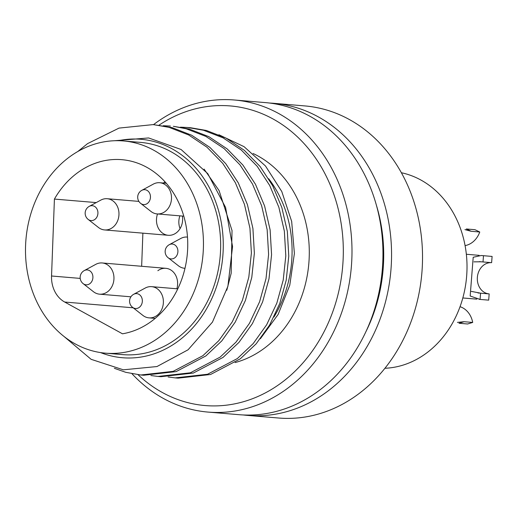 <?xml version="1.0" encoding="UTF-8"?>
<svg xmlns="http://www.w3.org/2000/svg" width="518" height="518" viewBox="0 0 518 518"><rect width="100%" height="100%" fill="white"/><g stroke="black" fill="none" stroke-linecap="round" stroke-linejoin="round"><path stroke-width="0.78" d="M105.549 353.172L122.753 354.623A106.488 88.843 -85.2 0 0 177.046 338.325A106.488 88.843 -85.2 0 0 218.57 222.429A106.488 88.843 -85.2 0 0 140.605 142.398L123.401 140.948A106.488 88.843 -85.2 0 0 69.101 157.245A106.488 88.843 -85.2 0 0 27.584 273.141A106.488 88.843 -85.2 0 0 105.549 353.172A106.488 88.843 -85.2 0 0 159.842 336.875A106.488 88.843 -85.2 0 0 201.366 220.979A106.488 88.843 -85.2 0 0 123.401 140.948M384.926 368.272A98.66 82.31 -85.2 0 0 426.612 352.991A98.66 82.31 -85.2 0 0 465.902 250.654A98.66 82.31 -85.2 0 0 401.372 172.734M157.861 270.713A15.663 13.067 94.8 0 1 165.851 268.318A15.663 13.067 94.8 0 1 176.845 288.779M182.368 216.058A15.663 13.067 94.8 0 1 176.224 232.893A15.663 13.067 94.8 0 1 168.24 235.289A15.663 13.067 94.8 0 1 157.524 213.966M54.416 199.074L51.541 275.997A28.186 23.517 -85.2 0 0 64.698 302.039L122.475 333.806A87.697 73.167 -85.2 0 0 151.839 321.024A87.697 73.167 -85.2 0 0 186.027 225.583A87.697 73.167 -85.2 0 0 121.821 159.673A87.697 73.167 -85.2 0 0 77.111 173.096A87.697 73.167 -85.2 0 0 54.416 199.074L96.225 202.59M165.009 181.818A87.697 73.167 -85.2 0 0 163.494 183.035M142.884 233.158L141.647 266.278M179.888 215.844A15.663 13.067 -85.2 0 0 180.063 228.619M138.053 374.721A150.337 125.427 -85.2 0 0 281.747 382.543A150.337 125.427 -85.2 0 0 327.311 178.432A150.337 125.427 -85.2 0 0 159.045 125.136M153.522 124.624A156.598 130.659 94.8 0 1 154.416 123.951A156.598 130.659 94.8 0 1 234.266 99.987A156.598 130.659 94.8 0 1 348.918 217.683A156.598 130.659 94.8 0 1 287.859 388.118A156.598 130.659 94.8 0 1 208.009 412.082A156.598 130.659 94.8 0 1 132.038 373.789M243.285 414.963A156.598 130.659 -85.2 0 0 247.585 415.41L278.548 418.013A156.598 130.659 -85.2 0 0 358.398 394.049A156.598 130.659 -85.2 0 0 419.457 223.614A156.598 130.659 -85.2 0 0 304.804 105.918L273.834 103.315A156.598 130.659 -85.2 0 0 269.528 103.037M100.563 352.583A109.622 91.459 -85.2 0 0 178.38 340.967A109.622 91.459 -85.2 0 0 218.026 208.838A109.622 91.459 -85.2 0 0 118.389 140.695M114.51 140.734L148.608 137.95L181.047 149.482L207.789 173.666L225.589 207.44L232.55 246.562L227.894 286.35L212.438 322.131L188.066 349.799L156.973 366.543L123.368 369.82L91.123 359.324L63.954 336.422M273.912 317.074A109.622 91.459 -85.2 0 0 268.706 178.768M260.366 338.733L278.134 314.432L289.769 285.243L294.392 253.444L291.666 221.4L281.786 191.543L265.507 166.025L244.049 146.659L218.92 134.758M247.585 415.41A156.598 130.659 -85.2 0 0 327.428 391.446A156.598 130.659 -85.2 0 0 388.487 221.011A156.598 130.659 -85.2 0 0 273.834 103.315M208.009 412.082L238.979 414.685A156.598 130.659 -85.2 0 0 318.829 390.721A156.598 130.659 -85.2 0 0 379.888 220.286A156.598 130.659 -85.2 0 0 265.235 102.59L234.266 99.987M235.107 362.568A109.622 91.459 -85.2 0 0 264.4 348.2A109.622 91.459 -85.2 0 0 309.078 244.859A109.622 91.459 -85.2 0 0 253.095 153.509M180.465 127.169L187.6 127.493L203.438 130.232L223.07 137.853L241.356 150.071L257.181 166.297L269.71 185.489L278.846 207.213L284.356 231.125L285.806 255.873L283.223 280.031L276.826 303.153L266.653 324.78L253.205 343.583L237.328 358.573L207.582 374.242L175.207 377.887L178.173 378.14L210.548 374.495L240.3 358.819L256.17 343.829L269.625 325.026L279.798 303.406L286.195 280.277L288.772 256.125L287.328 231.371L281.818 207.465L272.682 185.742L260.146 166.543L244.321 150.317L226.042 138.105L206.41 130.484L190.572 127.739M175.207 377.887L168.11 376.981M158.003 376.444L160.968 376.69L193.344 373.044L223.096 357.375L238.966 342.385L252.421 323.582L262.594 301.955L268.991 278.833L271.568 254.675L270.124 229.927L264.614 206.015L255.478 184.291L242.942 165.1L227.117 148.873L208.838 136.655L189.206 129.034L173.368 126.295L186.234 128.788L205.866 136.409L224.152 148.621L239.976 164.847L252.506 184.045L261.642 205.769L267.152 229.675L268.602 254.429L266.019 278.58L259.622 301.709L249.449 323.329L236.001 342.133L220.124 357.122L190.378 372.798L158.003 376.444L150.906 375.537M140.799 374.993L143.764 375.246L176.139 371.6L205.892 355.924L221.762 340.935L235.217 322.131L245.39 300.511L251.787 277.383L254.364 253.231L252.92 228.477L247.41 204.571L238.274 182.848L225.738 163.649L209.913 147.423L191.634 135.211L172.002 127.59L153.198 124.598L169.03 127.337L188.662 134.958L206.947 147.177L222.772 163.403L235.301 182.595L244.438 204.319L249.948 228.231L251.398 252.978L248.815 277.136L242.418 300.259L232.245 321.885L218.797 340.689L202.92 355.678L173.174 371.348L140.799 374.993L125.757 372.319L114.368 368.311M163.261 125.725L170.396 126.042M77.797 151.521L87.568 143.622L119.036 128.095L153.192 124.598M365.766 331.986A147.203 122.818 -85.2 0 0 376.424 205.309M204.079 169.101L219.075 190.559L232.025 230.497L231.17 273.303L226.787 290.248M83.495 271.076A7.466 6.229 94.8 0 1 84.246 270.597L95.785 264.348A15.663 13.067 94.8 0 1 102.195 262.963A15.663 13.067 94.8 0 1 113.656 274.734A15.663 13.067 94.8 0 1 107.55 291.776A15.663 13.067 94.8 0 1 99.566 294.172A15.663 13.067 94.8 0 1 93.48 291.731L83.152 283.644A7.466 6.229 94.8 0 0 89.86 283.67A7.466 6.229 94.8 0 0 92.042 273.374A7.466 6.229 94.8 0 0 84.246 270.597L84.246 270.597A7.828 7.828 0 0 0 83.152 283.644M472.701 322.436L467.592 323.99L458.993 323.264L464.102 321.71L472.701 322.436A21.924 18.292 94.8 0 0 460.042 306.701M457.426 322.39L464.102 321.71M133.683 294.289L145.221 288.047A15.663 13.067 94.8 0 1 151.625 286.655A15.663 13.067 94.8 0 1 163.079 298.374A15.663 13.067 94.8 0 1 149.003 317.864A15.663 13.067 94.8 0 1 142.916 315.43L132.582 307.342A7.466 6.229 94.8 0 0 137.477 308.288A7.466 6.229 94.8 0 0 142.197 299.216A7.466 6.229 94.8 0 0 134.745 293.848A7.466 6.229 94.8 0 0 133.683 294.289A7.828 7.828 0 0 0 132.582 307.342M488.986 293.881A15.663 13.067 94.8 0 1 477.376 277.195A15.663 13.067 94.8 0 1 491.614 262.678L481.06 261.784L473.983 261.855M471.315 291.388L480.575 293.175L489.173 293.9L488.688 300.142A21.924 18.292 94.8 0 1 488.558 300.136A21.924 18.292 94.8 0 1 488.422 300.123M488.688 300.142L480.082 299.423L470.169 296.011L473.199 257.271L481.222 255.51L492.1 256.429L491.614 262.678M169.25 244.703A7.828 7.828 0 0 0 168.149 257.75A7.466 6.229 94.8 0 0 171.095 258.916A7.466 6.229 94.8 0 0 177.888 251.942A7.466 6.229 94.8 0 0 172.261 244.036A7.466 6.229 94.8 0 0 169.25 244.703L180.782 238.455A15.663 13.067 94.8 0 1 187.102 237.056A15.663 13.067 94.8 0 1 187.192 237.069A15.663 13.067 94.8 0 1 187.497 237.095L187.192 237.069M184.991 268.305A15.663 13.067 94.8 0 1 184.661 268.285A15.663 13.067 94.8 0 1 184.57 268.279A15.663 13.067 94.8 0 1 178.483 265.838L168.149 257.75M479.759 232.006L471.16 231.281L466.355 228.975L474.954 229.701L479.759 232.006A21.924 18.292 94.8 0 1 465.08 245.603M471.16 231.281L464.937 229.616M153.334 184.11A15.663 13.067 94.8 0 1 159.738 182.724A15.663 13.067 94.8 0 1 170.441 204.086A15.663 13.067 94.8 0 1 157.116 213.928A15.663 13.067 94.8 0 1 151.029 211.493L140.702 203.406A7.466 6.229 94.8 0 0 141.751 204.066A7.466 6.229 94.8 0 0 149.955 199.877A7.466 6.229 94.8 0 0 146.698 190.197A7.466 6.229 94.8 0 0 141.796 190.352L153.334 184.11M89.264 206.358A7.828 7.828 0 0 0 88.164 219.412A7.466 6.229 94.8 0 0 96.374 217.89A7.466 6.229 94.8 0 0 95.811 207.388A7.466 6.229 94.8 0 0 89.264 206.358L100.803 200.11A15.663 13.067 94.8 0 1 107.207 198.724A15.663 13.067 94.8 0 1 114.536 202.279A15.663 13.067 94.8 0 1 117.89 220.144A15.663 13.067 94.8 0 1 104.584 229.934A15.663 13.067 94.8 0 1 98.498 227.499L88.164 219.412A7.466 6.229 94.8 0 1 87.574 218.881M64.698 302.039L133.165 307.802M51.541 275.997L80.199 278.406M483.009 261.953L483.495 255.704M480.082 299.423L480.575 293.175M190.579 127.739L187.607 127.493M99.566 294.172L130.912 296.808M102.195 262.963L165.851 268.318M149.003 317.864L155.18 318.389M151.625 286.655L177.778 288.856M477.985 292.961L479.817 293.11M466.349 254.26L479.131 255.342M184.57 268.279L184.991 268.311M462.82 297.967L476.832 299.145M479.26 299.352L488.558 300.136M479.338 261.642L481.06 261.784M159.738 182.724L166.297 183.275M141.796 190.352A7.828 7.828 0 0 0 140.702 203.406M157.116 213.928L183.799 216.174M107.207 198.724L138.882 201.392M104.584 229.934L168.24 235.289"/></g></svg>
